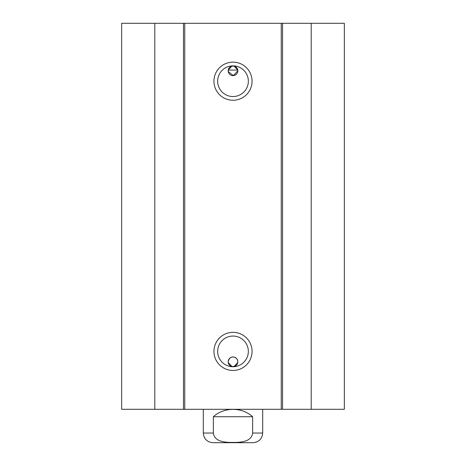<?xml version="1.0" encoding="UTF-8"?>
<svg xmlns="http://www.w3.org/2000/svg" width="466" height="466" viewBox="0 0 466 466"><rect width="100%" height="100%" fill="white"/><g stroke="black" fill="none" stroke-linecap="round" stroke-linejoin="round"><path stroke-width="0.7" d="M154.794 23.3L121.655 23.3L121.655 409.294L344.345 409.294L344.345 23.3L154.794 23.3L154.794 409.294M231.882 66.114L228.235 70.063L237.765 70.063L234.118 66.114M234.06 66.102L231.94 66.102M228.235 70.063L228.235 71.543L233.367 75.62L237.823 70.809A4.823 4.823 0 0 1 230.588 74.985A4.823 4.823 0 0 1 230.588 66.626A4.823 4.823 0 0 1 237.823 70.809L237.765 70.063M234.118 366.486L237.765 362.531L237.823 361.791L237.456 359.944L236.413 358.377L234.847 357.329L233 356.962L231.153 357.329L229.587 358.377L228.235 361.057L228.235 362.531L231.882 366.486M237.823 361.791A4.823 4.823 0 0 1 232.633 366.602A4.823 4.823 0 0 1 228.229 361.057A4.823 4.823 0 0 1 233.367 356.979A4.823 4.823 0 0 1 237.823 361.791M231.94 366.497L234.06 366.497M248.343 81.201A15.343 15.343 0 0 1 225.328 94.487A15.343 15.343 0 0 1 225.328 67.914A15.343 15.343 0 0 1 248.343 81.201M252.054 81.201A19.054 19.054 0 0 0 223.47 64.698A19.054 19.054 0 0 0 223.47 97.703A19.054 19.054 0 0 0 252.054 81.201M281.248 23.3L281.248 409.294M184.752 23.3L184.752 409.294M252.054 351.399A19.054 19.054 0 0 0 223.47 334.897A19.054 19.054 0 0 0 223.47 367.901A19.054 19.054 0 0 0 252.054 351.399M248.343 351.399A15.343 15.343 0 0 1 225.328 364.686A15.343 15.343 0 0 1 225.328 338.112A15.343 15.343 0 0 1 248.343 351.399M183.453 23.3L183.453 409.294M282.547 23.3L282.547 409.294M311.206 23.3L311.206 409.294M252.642 416.721L252.642 433.048C251.477 442.094 240.153 442.455 233 442.438C225.847 442.455 214.523 442.094 213.358 433.048L213.358 416.721L252.642 416.721C241.906 406.929 224.094 406.929 213.358 416.721M203.31 409.294L203.31 433.048C203.881 438.908 207.096 442.129 212.956 442.7L253.044 442.7C258.904 442.129 262.119 438.908 262.69 433.048L262.69 409.294M233 442.7L215.741 442.7M252.642 433.048L262.69 433.048M203.31 433.048L213.358 433.048"/></g></svg>

